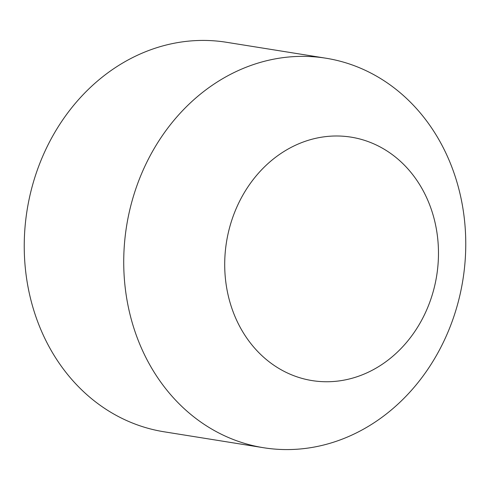<?xml version="1.0" encoding="UTF-8"?>
<svg xmlns="http://www.w3.org/2000/svg" width="490" height="490" viewBox="0 0 490 490"><rect width="100%" height="100%" fill="white"/><g stroke="black" fill="none" stroke-linecap="round" stroke-linejoin="round"><path stroke-width="0.73" d="M263.553 447.725L164.064 431.788A197.237 170.293 -80.9 0 1 37.007 170.93A197.237 170.293 -80.9 0 1 226.447 42.275L325.936 58.212A197.237 170.293 -80.9 0 1 452.993 319.07A197.237 170.293 -80.9 0 1 263.553 447.725A197.237 170.293 -80.9 0 1 136.496 186.868A197.237 170.293 -80.9 0 1 325.936 58.212M430.496 300.18A123.272 106.434 -80.9 0 1 291.066 374.599A123.272 106.434 -80.9 0 1 232.689 217.554A123.272 106.434 -80.9 0 1 372.118 143.141A123.272 106.434 -80.9 0 1 430.496 300.18"/></g></svg>
